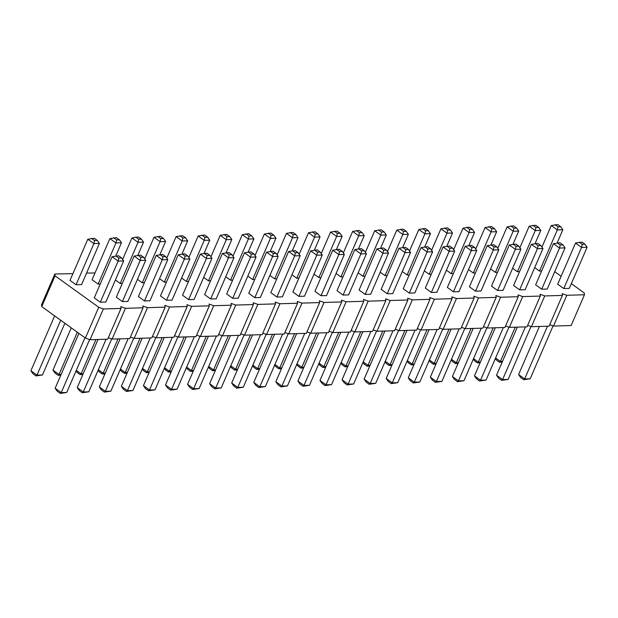 <?xml version="1.0" encoding="UTF-8"?>
<svg xmlns="http://www.w3.org/2000/svg" width="618" height="618" viewBox="0 0 618 618"><rect width="100%" height="100%" fill="white"/><g stroke="black" fill="none" stroke-linecap="round" stroke-linejoin="round"><path stroke-width="0.93" d="M571.341 283.654L584.242 292.955L584.458 294.763L566.799 295.288L562.171 293.604L562.388 295.419L544.736 295.937L540.101 294.253L540.317 296.068L522.666 296.594L518.031 294.91L518.247 296.717L500.595 297.243L495.96 295.558L496.184 297.374L478.525 297.891L473.89 296.207L474.114 298.023L456.455 298.548L451.828 296.864L452.044 298.672L434.384 299.197L429.757 297.513L429.974 299.328L412.322 299.846L407.687 298.162L407.903 299.977L390.252 300.502L385.617 298.818L385.833 300.634L368.181 301.151L363.546 299.467L363.77 301.283L346.111 301.8L341.484 300.116L341.7 301.932L324.041 302.457L319.413 300.773L319.63 302.588L301.978 303.106L297.343 301.422L297.559 303.237L279.908 303.755L275.273 302.078L275.489 303.886L257.837 304.411L253.202 302.727L253.426 304.543L235.767 305.06L231.132 303.376L231.356 305.192L213.697 305.709L209.069 304.033L209.286 305.84L191.626 306.366L186.999 304.682L187.215 306.497L169.564 307.015L164.929 305.331L165.145 307.146L147.493 307.664L142.858 305.987L143.075 307.795L125.423 308.32L120.788 306.636L121.012 308.452L103.353 308.969L98.718 307.285L55.064 275.821L54.847 274.006L72.924 273.643M554.732 271.688L561.129 276.292M86.574 273.071L94.994 272.994M276.879 297.026L294.686 255.875L300.201 255.713L282.395 296.856L276.879 297.026L270.815 292.654L288.621 251.503L295.11 250.553L298.139 252.739L295.381 252.816L292.353 250.63L298.015 237.575L292.499 237.737L274.693 278.888L269.888 275.427M266.551 252.152L272.615 256.524L278.131 256.362L260.325 297.513L254.809 297.675L248.745 293.303L266.551 252.152L273.04 251.202L276.068 253.388L273.31 253.465L270.282 251.287L275.952 238.231L270.429 238.394L264.365 234.021L255.049 255.551M222.418 253.457L228.482 257.83L233.998 257.667L216.192 298.818L210.668 298.981L204.612 294.608L222.418 253.457L228.899 252.507L231.935 254.693L229.178 254.77L226.142 252.584L231.812 239.529L226.296 239.691L220.232 235.327L210.916 256.856M244.481 252.808L250.545 257.173L256.068 257.011L238.254 298.162L232.739 298.324L226.675 293.959L244.481 252.808L250.97 251.85L254.006 254.037L251.24 254.122L248.212 251.935M156.207 255.412L162.271 259.784L167.787 259.622L149.981 300.773L144.465 300.935L138.401 296.563L156.207 255.412L162.696 254.461L165.724 256.648L162.967 256.725L159.938 254.539L165.601 241.483L160.085 241.653L154.021 237.281L144.705 258.811M200.348 254.106L206.412 258.478L211.928 258.316L194.122 299.467L188.606 299.63L182.542 295.257L200.348 254.106L206.829 253.156L209.865 255.342L207.107 255.419L204.071 253.241M254.732 279.483L252.623 279.545L247.818 276.076M232.662 280.132L230.553 280.193L225.748 276.725M188.521 281.437L186.42 281.499L181.607 278.03M210.591 280.781L208.49 280.842L203.677 277.382M166.451 282.086L164.349 282.148L159.537 278.679M100.247 284.041L98.138 284.102L92.074 279.73L109.888 238.579L116.369 237.629L119.405 239.815L116.647 239.9L113.612 237.714M122.318 283.392L120.209 283.453L115.404 279.985M144.38 282.735L142.279 282.797L137.474 279.336M134.137 256.061L140.201 260.433L145.717 260.271L127.911 301.422L122.395 301.584L116.331 297.212L134.137 256.061L140.626 255.11L143.654 257.297L140.896 257.374L137.868 255.195M166.536 300.278L184.342 259.127L189.857 258.965L172.051 300.116L166.536 300.278L160.471 295.914L178.278 254.763L184.767 253.805L187.795 255.991L185.037 256.076L182.009 253.89M298.865 278.177L296.764 278.239L291.951 274.771M321.02 295.721L338.826 254.57L344.342 254.407L326.536 295.558L321.02 295.721L314.956 291.348L332.762 250.197L339.243 249.247L342.279 251.433L339.521 251.511L336.486 249.332L342.156 236.277L336.64 236.439L330.576 232.067L321.26 253.596M310.692 250.854L316.756 255.219L322.272 255.056L304.465 296.207L298.95 296.37L292.886 292.005L310.692 250.854L317.181 249.896L320.209 252.082L317.451 252.167L314.415 249.981M276.794 278.826L274.693 278.888M531.38 244.334L537.444 248.706L542.959 248.544L525.153 289.695L519.638 289.857L513.573 285.485L531.38 244.334L537.869 243.384L540.897 245.57L538.139 245.647L535.111 243.461L540.773 230.414L535.258 230.576L529.193 226.203L519.877 247.733M509.309 244.991L515.373 249.355L520.897 249.193L503.083 290.344L497.567 290.506L491.503 286.134L509.309 244.991L515.798 244.033L518.826 246.219L516.069 246.304L513.04 244.118L518.711 231.062L513.187 231.225L507.123 226.852L497.807 248.382M475.42 272.963L473.311 273.025L468.506 269.564M497.49 272.314L495.381 272.376L490.576 268.907M453.349 273.619L451.248 273.681L446.435 270.213M487.247 245.64L493.303 250.012L498.826 249.85L481.02 290.993L475.497 291.155L469.433 286.791L487.247 245.64L493.728 244.689L496.764 246.868L494.006 246.953L490.97 244.767M409.209 274.917L407.107 274.979L402.303 271.518M431.279 274.268L429.178 274.33L424.365 270.862M465.176 246.288L471.24 250.661L476.756 250.499L458.95 291.65L453.434 291.812L447.37 287.44L465.176 246.288L471.658 245.338L474.694 247.524L471.936 247.602L468.9 245.423L474.57 232.368L469.054 232.53L462.99 228.158L453.674 249.687M443.106 246.945L449.17 251.31L454.686 251.147L436.88 292.299L431.364 292.461L425.3 288.088L443.106 246.945L449.595 245.987L452.623 248.173L449.865 248.258L446.829 246.072M376.895 248.899L382.959 253.264L388.483 253.102L370.669 294.253L365.153 294.415L359.089 290.043L376.895 248.899L383.384 247.942L386.42 250.128L383.654 250.213L380.626 248.027M343.005 276.872L340.904 276.934L336.092 273.473M365.076 276.223L362.967 276.285L358.162 272.816M398.965 248.243L405.029 252.615L410.545 252.453L392.739 293.604L387.223 293.766L381.159 289.394L398.965 248.243L405.454 247.293L408.483 249.479L405.725 249.556L402.697 247.378M421.036 247.594L427.1 251.966L432.615 251.804L414.809 292.947L409.294 293.117L403.23 288.745L421.036 247.594L427.525 246.644L430.553 248.83L427.795 248.907L424.767 246.721M387.146 275.574L385.037 275.636L380.232 272.167M354.832 249.548L360.897 253.921L366.412 253.759L348.606 294.902L343.083 295.072L337.019 290.699L354.832 249.548L361.314 248.598L364.35 250.784L361.592 250.862L358.556 248.675M320.935 277.528L318.834 277.59L314.021 274.122M100.325 302.233L118.131 261.082L123.654 260.92L105.848 302.071L100.325 302.233L94.26 297.868L112.074 256.717L118.556 255.759L121.591 257.945L118.834 258.03L115.798 255.844M76.076 284.751L93.882 243.608L99.398 243.438L81.591 284.589L76.076 284.751L70.012 280.387L87.818 239.236L94.299 238.285L97.335 240.464L94.577 240.549L91.541 238.363M541.623 271.008L539.522 271.07L534.709 267.609M563.778 288.552L581.584 247.401L587.1 247.239L569.294 288.39L563.778 288.552L557.714 284.18L575.52 243.036L582.001 242.078L585.037 244.264L582.28 244.349L579.244 242.163M553.45 243.685L559.514 248.057L565.03 247.895L547.224 289.039L541.708 289.201L535.644 284.836L553.45 243.685L559.939 242.735L562.967 244.913L560.209 244.998L557.181 242.812M519.553 271.665L517.451 271.727L512.646 268.258M584.458 294.763L571.14 325.531L553.489 326.057L549.726 324.689M562.388 295.419L549.078 326.18L531.418 326.706L527.656 325.338M540.317 296.068L527.007 326.837L509.348 327.355L505.586 325.987M518.247 296.717L504.937 327.486L487.278 328.011L483.515 326.644M496.184 297.374L482.867 328.135L465.215 328.66L461.445 327.293M474.114 298.023L460.796 328.791L443.145 329.309L439.375 327.942M452.044 298.672L438.726 329.44L421.074 329.966L417.312 328.598M429.974 299.328L416.663 330.097L399.004 330.615L395.242 329.247M407.903 299.977L394.593 330.746L376.934 331.263L373.172 329.896M385.833 300.634L372.523 331.395L354.871 331.92L351.101 330.553M363.77 301.283L350.452 332.051L332.801 332.569L329.031 331.202M341.7 301.932L328.382 332.7L310.73 333.218L306.961 331.851M319.63 302.588L306.319 333.349L288.66 333.874L284.898 332.507M297.559 303.237L284.249 334.006L266.59 334.523L262.828 333.156M275.489 303.886L262.179 334.655L244.519 335.172L240.757 333.805M253.426 304.543L240.108 335.304L222.457 335.829L218.687 334.462M231.356 305.192L218.038 335.96L200.386 336.478L196.617 335.111M209.286 305.84L195.968 336.609L178.316 337.127L174.554 335.759M187.215 306.497L173.905 337.258L156.246 337.783L152.484 336.416M165.145 307.146L151.835 337.915L134.176 338.432L130.413 337.065M143.075 307.795L129.765 338.564L112.105 339.081L108.343 337.714M121.012 308.452L107.694 339.212L90.043 339.738L85.408 338.054L41.746 306.59L41.53 304.774L54.847 274.006M566.799 295.288L553.489 326.057M544.736 295.937L531.418 326.706M522.666 296.594L509.348 327.355M500.595 297.243L487.278 328.011M478.525 297.891L465.215 328.66M456.455 298.548L443.145 329.309M434.384 299.197L421.074 329.966M412.322 299.846L399.004 330.615M390.252 300.502L376.934 331.263M368.181 301.151L354.871 331.92M346.111 301.8L332.801 332.569M324.041 302.457L310.73 333.218M301.978 303.106L288.66 333.874M279.908 303.755L266.59 334.523M257.837 304.411L244.519 335.172M235.767 305.06L222.457 335.829M213.697 305.709L200.386 336.478M191.626 306.366L178.316 337.127M169.564 307.015L156.246 337.783M147.493 307.664L134.176 338.432M125.423 308.32L112.105 339.081M103.353 308.969L90.043 339.738M98.718 307.285L85.408 338.054M55.064 275.821L41.746 306.59M295.381 252.816L294.686 255.875L288.621 251.503M273.31 253.465L272.615 256.524L254.809 297.675M229.178 254.77L228.482 257.83L210.668 298.981M251.24 254.122L250.545 257.173L232.739 298.324M162.967 256.725L162.271 259.784L144.465 300.935M207.107 255.419L206.412 258.478L188.606 299.63M275.952 238.231L273.882 235.257L271.124 235.334L270.429 238.394L252.623 279.545M232.986 256.2L242.302 234.67L248.366 239.042L253.882 238.88L248.227 251.935M253.882 238.88L251.82 235.906L249.062 235.991L248.366 239.042L230.553 280.193M188.845 257.505L198.162 235.976L204.226 240.348L209.741 240.186L204.094 253.241M209.741 240.186L207.679 237.212L204.921 237.289L204.226 240.348L186.42 281.499M231.812 239.529L229.749 236.555L226.991 236.64L226.296 239.691L208.49 280.842M182.024 253.89L187.671 240.835L182.155 240.997L164.349 282.148M187.671 240.835L185.609 237.86L182.851 237.945L182.155 240.997L176.091 236.624L166.775 258.154M115.821 255.844L121.468 242.789L115.952 242.951L109.888 238.579M116.647 239.9L115.952 242.951L98.138 284.102M137.884 255.195L143.538 242.14L138.015 242.302L131.951 237.93L122.634 259.46M143.538 242.14L141.476 239.166L138.71 239.243L138.015 242.302L120.209 283.453M165.601 241.483L163.538 238.509L160.78 238.594L160.085 241.653L142.279 282.797M140.896 257.374L140.201 260.433L122.395 301.584M185.037 256.076L184.342 259.127L178.278 254.763M299.189 254.245L308.506 232.716L314.57 237.088L320.085 236.926L314.438 249.981M320.085 236.926L318.023 233.952L315.265 234.037L314.57 237.088L296.764 278.239M339.521 251.511L338.826 254.57L332.762 250.197M317.451 252.167L316.756 255.219L298.95 296.37M298.015 237.575L295.952 234.601L293.195 234.685L292.499 237.737L286.435 233.372L277.119 254.902M538.139 245.647L537.444 248.706L519.638 289.857M516.069 246.304L515.373 249.355L497.567 290.506M490.993 244.767L496.64 231.711L491.125 231.874L473.311 273.025M496.64 231.711L494.578 228.737L491.82 228.822L491.125 231.874L485.06 227.509L475.744 249.039M518.711 231.062L516.648 228.088L513.882 228.166L513.187 231.225L495.381 272.376M474.57 232.368L472.507 229.394L469.75 229.471L469.054 232.53L451.248 273.681M494.006 246.953L493.303 250.012L475.497 291.155M409.533 250.993L418.85 229.463L424.914 233.828L430.429 233.666L424.782 246.721M430.429 233.666L428.367 230.692L425.609 230.777L424.914 233.828L407.107 274.979M446.853 246.072L452.5 233.017L446.984 233.179L440.92 228.807L431.603 250.336M452.5 233.017L450.437 230.043L447.679 230.12L446.984 233.179L429.178 274.33M471.936 247.602L471.24 250.661L453.434 291.812M449.865 248.258L449.17 251.31L431.364 292.461M383.654 250.213L382.959 253.264L365.153 294.415M343.33 252.947L352.646 231.418L358.71 235.782L364.226 235.62L358.579 248.675M364.226 235.62L362.163 232.646L359.406 232.731L358.71 235.782L340.904 276.934M380.642 248.027L386.296 234.971L380.773 235.134L374.717 230.761L365.392 252.291M386.296 234.971L384.234 231.997L381.468 232.074L380.773 235.134L362.967 276.285M405.725 249.556L405.029 252.615L387.223 293.766M427.795 248.907L427.1 251.966L409.294 293.117M402.712 247.37L408.359 234.322L402.843 234.485L385.037 275.636M408.359 234.322L406.296 231.348L403.539 231.426L402.843 234.485L396.779 230.112L387.463 251.642M361.592 250.862L360.897 253.921L343.083 295.072M342.156 236.277L340.093 233.303L337.335 233.38L336.64 236.439L318.834 277.59M118.834 258.03L118.131 261.082L112.074 256.717M94.577 240.549L93.882 243.608L87.818 239.236M557.197 242.812L562.843 229.757L557.328 229.919L551.264 225.555L541.947 247.084M562.843 229.757L560.781 226.783L558.023 226.868L557.328 229.919L539.522 271.07M582.28 244.349L581.584 247.401L575.52 243.036M560.209 244.998L559.514 248.057L541.708 289.201M540.773 230.414L538.711 227.439L535.953 227.517L535.258 230.576L517.451 271.727M252.515 334.941L231.704 383.029L237.768 387.401L236.802 388.189L233.766 386.003L231.704 383.029M266.165 334.369L243.283 387.239L237.768 387.401L260.572 334.701M244.095 335.018L221.221 387.888L215.697 388.05L209.641 383.678L230.444 335.589M238.502 335.35L215.697 388.05L214.732 388.838L211.704 386.652L209.641 383.678M199.962 336.323L177.08 389.193L171.565 389.355L165.5 384.983L186.312 336.895M194.369 336.656L171.565 389.355L170.591 390.143L167.563 387.957L165.5 384.983M216.439 336.007L193.635 388.699L187.571 384.334L208.382 336.246M222.024 335.674L199.15 388.537L193.635 388.699L192.661 389.494L189.633 387.308L187.571 384.334M128.158 338.61L105.354 391.31L99.289 386.938L120.101 338.849M133.751 338.278L110.877 391.148L105.354 391.31L104.388 392.098L101.352 389.912L99.289 386.938M177.891 336.972L155.01 389.842L149.494 390.004L143.43 385.632L164.241 337.544M172.298 337.304L149.494 390.004L148.529 390.792L145.493 388.606L143.43 385.632M215.62 369.858L213.519 369.919L208.706 366.451M228.343 335.651L213.519 369.919L212.546 370.707L209.517 368.521L208.467 367.007M206.273 336.308L191.449 370.568L186.636 367.107M193.55 370.506L191.449 370.568L190.475 371.356L187.447 369.17L186.397 367.664M162.14 337.606L147.308 371.874L142.503 368.405M149.409 371.812L147.308 371.874L146.342 372.662L143.306 370.476L142.256 368.961M171.48 371.155L169.378 371.217L164.566 367.756M184.203 336.957L169.378 371.217L168.405 372.013L165.377 369.827L164.326 368.313M127.347 372.461L125.238 372.523L120.433 369.062M140.07 338.262L125.238 372.523L124.272 373.311L121.236 371.132L120.193 369.618M61.136 374.415L59.034 374.477L52.97 370.105L71.255 327.849M77.32 332.221L59.034 374.477L58.061 375.265L55.033 373.087L52.97 370.105M83.206 373.766L81.105 373.828L76.292 370.36M95.929 339.56L81.105 373.828L80.131 374.616L77.103 372.43L76.053 370.916M105.276 373.11L103.167 373.172L98.362 369.711M117.999 338.911L103.167 373.172L102.202 373.967L99.174 371.781L98.123 370.267M111.68 338.927L88.807 391.797L83.283 391.959L77.227 387.586L98.03 339.498M106.087 339.259L83.283 391.959L82.318 392.747L79.289 390.561L77.227 387.586M142.171 338.2L121.36 386.289L127.424 390.653L126.458 391.449L123.422 389.263L121.36 386.289M155.821 337.629L132.94 390.491L127.424 390.653L150.228 337.961M272.484 334.353L257.652 368.614L252.847 365.145M259.761 368.552L257.652 368.614L256.686 369.402L253.65 367.216L252.607 365.709M296.655 333.635L275.844 381.723L281.908 386.096L280.943 386.883L277.907 384.697L275.844 381.723M310.306 333.063L287.424 385.933L281.908 386.096L304.713 333.396M288.235 333.72L265.354 386.582L259.838 386.744L253.774 382.38L274.585 334.284M282.642 334.052L259.838 386.744L258.872 387.54L255.837 385.354L253.774 382.38M237.691 369.201L235.582 369.263L230.777 365.802M250.414 335.002L235.582 369.263L234.616 370.058L231.58 367.872L230.537 366.358M503.33 327.532L480.526 380.232L474.462 375.86L495.273 327.772M508.923 327.2L486.049 380.07L480.526 380.232L479.56 381.02L476.524 378.834L474.462 375.86M486.853 327.857L463.979 380.719L458.463 380.881L452.399 376.516L473.203 328.421M481.267 328.189L458.463 380.881L457.49 381.677L454.462 379.491L452.399 376.516M436.308 363.338L434.207 363.399L429.394 359.939M449.031 329.139L434.207 363.399L433.233 364.195L430.205 362.009L429.155 360.495M471.101 328.482L456.277 362.751L451.464 359.282M458.378 362.689L456.277 362.751L455.304 363.538L452.276 361.352L451.225 359.846M414.238 363.994L412.136 364.056L407.332 360.588M426.961 329.788L412.136 364.056L411.171 364.844L408.135 362.658L407.084 361.144M459.197 328.838L436.393 381.538L430.329 377.165L451.14 329.077M464.782 328.506L441.909 381.376L436.393 381.538L435.42 382.326L432.391 380.14L430.329 377.165M382.828 331.094L367.996 365.354L363.191 361.893M370.105 365.292L367.996 365.354L367.03 366.15L363.994 363.963L362.951 362.449M392.175 364.643L390.066 364.705L385.261 361.236M404.898 330.437L390.066 364.705L389.101 365.493L386.065 363.307L385.014 361.8M442.72 329.155L419.838 382.024L414.323 382.187L408.259 377.814L429.07 329.726M437.127 329.487L414.323 382.187L413.349 382.975L410.321 380.788L408.259 377.814M415.057 330.143L392.252 382.836L386.188 378.471L406.999 330.375M420.649 329.811L397.768 382.673L392.252 382.836L391.287 383.631L388.251 381.445L386.188 378.471M348.853 332.098L326.049 384.79L319.985 380.425L340.788 332.329M354.438 331.766L331.565 384.628L326.049 384.79L325.076 385.586L322.048 383.399L319.985 380.425M316.617 333.048L301.793 367.308L296.98 363.847M303.894 367.246L301.793 367.308L300.819 368.104L297.791 365.918L296.74 364.404M325.964 366.598L323.863 366.659L319.05 363.191M338.687 332.399L323.863 366.659L322.89 367.447L319.861 365.261L318.811 363.755M376.509 331.109L353.635 383.979L348.112 384.141L342.048 379.769L362.859 331.681M370.916 331.441L348.112 384.141L347.146 384.929L344.118 382.743L342.048 379.769M398.579 330.46L375.698 383.33L370.182 383.492L364.118 379.12L384.929 331.032M392.986 330.792L370.182 383.492L369.216 384.28L366.18 382.094L364.118 379.12M348.034 365.949L345.925 366.01L341.121 362.542M360.757 331.742L345.925 366.01L344.96 366.798L341.932 364.612L340.881 363.098M326.783 332.747L303.979 385.447L297.915 381.074L318.726 332.986M332.368 332.414L309.494 385.284L303.979 385.447L303.005 386.235L299.977 384.048L297.915 381.074M281.823 367.903L279.722 367.965L274.917 364.496M294.547 333.697L279.722 367.965L278.757 368.753L275.721 366.567L274.67 365.053M78.903 333.365L55.157 388.243L61.221 392.608L60.247 393.403L57.219 391.217L55.157 388.243M89.61 339.583L66.736 392.445L61.221 392.608L84.967 337.737M54.647 315.883L30.9 370.761L36.964 375.134L35.998 375.922L32.963 373.736L30.9 370.761M64.859 323.245L42.48 374.964L36.964 375.134L60.711 320.255M502.519 361.383L500.41 361.445L495.605 357.984M515.242 327.185L500.41 361.445L499.444 362.241L496.409 360.055L495.366 358.54M539.414 326.466L518.602 374.562L524.667 378.927L523.701 379.715L520.665 377.536L518.602 374.562M553.064 325.902L530.182 378.764L524.667 378.927L547.471 326.234M530.993 326.551L508.112 379.421L502.596 379.583L496.532 375.211L517.343 327.123M525.4 326.883L502.596 379.583L501.631 380.371L498.595 378.185L496.532 375.211M493.172 327.834L478.34 362.102L473.535 358.633M480.449 362.04L478.34 362.102L477.374 362.89L474.346 360.703L473.295 359.189M300.201 255.713L298.139 252.739M278.131 256.362L276.068 253.388M233.998 257.667L231.935 254.693M256.068 257.011L254.006 254.037M167.787 259.622L165.724 256.648M211.928 258.316L209.865 255.342M264.365 234.021L270.854 233.071L273.882 235.257M271.124 235.334L268.096 233.148M242.302 234.67L248.784 233.72L251.82 235.906M249.062 235.991L246.026 233.805M198.162 235.976L204.651 235.025L207.679 237.212M204.921 237.289L201.885 235.103M220.232 235.327L226.713 234.369L229.749 236.555M226.991 236.64L223.955 234.454M176.091 236.624L182.58 235.674L185.609 237.86M182.851 237.945L179.823 235.759M121.468 242.789L119.405 239.815M131.951 237.93L138.44 236.98L141.476 239.166M138.71 239.243L135.682 237.057M154.021 237.281L160.51 236.323L163.538 238.509M160.78 238.594L157.752 236.408M145.717 260.271L143.654 257.297M189.857 258.965L187.795 255.991M308.506 232.716L314.995 231.765L318.023 233.952M315.265 234.037L312.237 231.85M344.342 254.407L342.279 251.433M322.272 255.056L320.209 252.082M286.435 233.372L292.924 232.414L295.952 234.601M293.195 234.685L290.166 232.499M542.959 248.544L540.897 245.57M520.897 249.193L518.826 246.219M485.06 227.509L491.542 226.551L494.578 228.737M491.82 228.822L488.784 226.636M507.123 226.852L513.612 225.902L516.648 228.088M513.882 228.166L510.854 225.987M462.99 228.158L469.471 227.208L472.507 229.394M469.75 229.471L466.714 227.285M498.826 249.85L496.764 246.868M418.85 229.463L425.339 228.506L428.367 230.692M425.609 230.777L422.581 228.59M440.92 228.807L447.409 227.857L450.437 230.043M447.679 230.12L444.651 227.942M476.756 250.499L474.694 247.524M454.686 251.147L452.623 248.173M388.483 253.102L386.42 250.128M352.646 231.418L359.128 230.46L362.163 232.646M359.406 232.731L356.37 230.545M374.717 230.761L381.198 229.811L384.234 231.997M381.468 232.074L378.44 229.896M410.545 252.453L408.483 249.479M432.615 251.804L430.553 248.83M396.779 230.112L403.268 229.162L406.296 231.348M403.539 231.426L400.51 229.239M366.412 253.759L364.35 250.784M330.576 232.067L337.057 231.117L340.093 233.303M337.335 233.38L334.299 231.194M123.654 260.92L121.591 257.945M99.398 243.438L97.335 240.464M551.264 225.555L557.753 224.597L560.781 226.783M558.023 226.868L554.995 224.682M587.1 247.239L585.037 244.264M565.03 247.895L562.967 244.913M529.193 226.203L535.682 225.253L538.711 227.439M535.953 227.517L532.925 225.331M243.283 387.239L236.802 388.189M221.221 387.888L214.732 388.838M177.08 389.193L170.591 390.143M199.15 388.537L192.661 389.494M110.877 391.148L104.388 392.098M155.01 389.842L148.529 390.792M215.288 370.63L212.546 370.707M193.218 371.279L190.475 371.356M149.077 372.584L146.342 372.662M171.147 371.928L168.405 372.013M127.007 373.233L124.272 373.311M60.803 375.188L58.061 375.265M82.874 374.539L80.131 374.616M104.944 373.882L102.202 373.967M88.807 391.797L82.318 392.747M132.94 390.491L126.458 391.449M259.421 369.325L256.686 369.402M287.424 385.933L280.943 386.883M265.354 386.582L258.872 387.54M237.358 369.973L234.616 370.058M486.049 380.07L479.56 381.02M463.979 380.719L457.49 381.677M435.976 364.11L433.233 364.195M458.046 363.461L455.304 363.538M413.905 364.759L411.171 364.844M441.909 381.376L435.42 382.326M369.773 366.065L367.03 366.15M391.835 365.416L389.101 365.493M419.838 382.024L413.349 382.975M397.768 382.673L391.287 383.631M331.565 384.628L325.076 385.586M303.562 368.019L300.819 368.104M325.632 367.37L322.89 367.447M353.635 383.979L347.146 384.929M375.698 383.33L369.216 384.28M347.702 366.713L344.96 366.798M309.494 385.284L303.005 386.235M281.491 368.676L278.757 368.753M66.736 392.445L60.247 393.403M42.48 374.964L35.998 375.922M502.179 362.156L499.444 362.241M530.182 378.764L523.701 379.715M508.112 379.421L501.631 380.371M480.116 362.805L477.374 362.89"/></g></svg>
